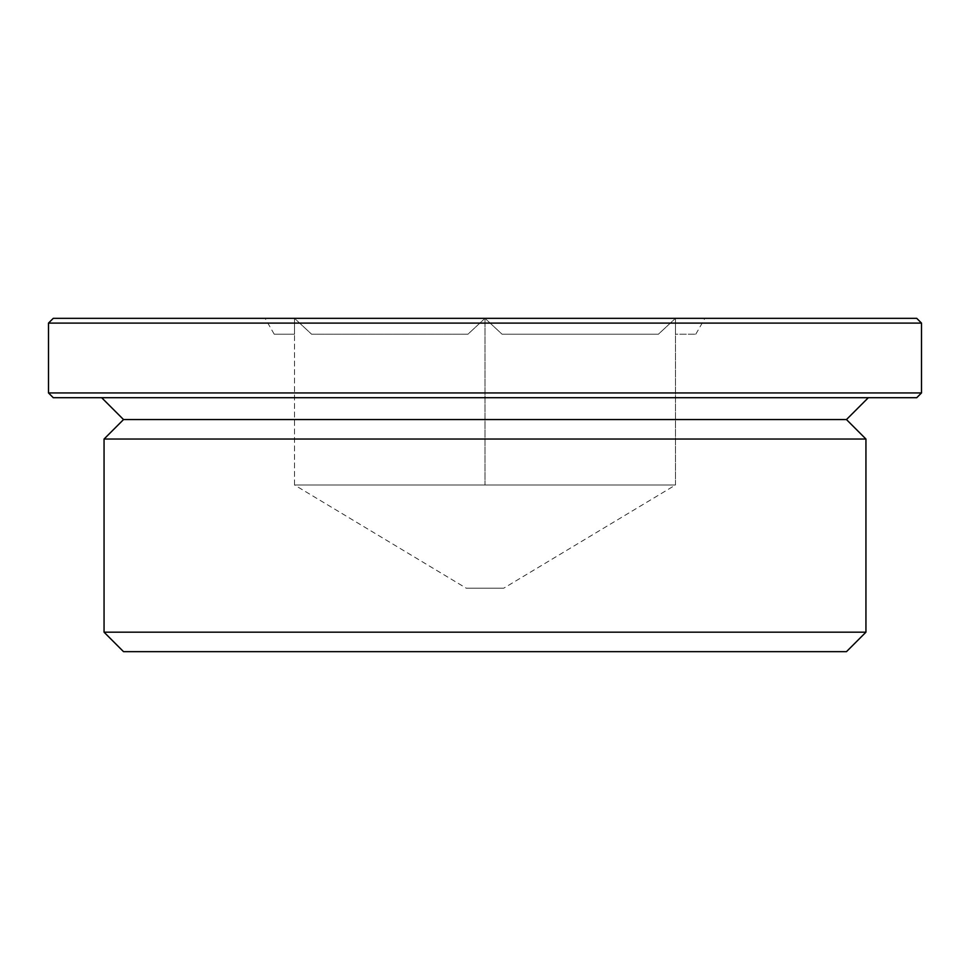 <?xml version="1.0" encoding="UTF-8"?>
<svg xmlns="http://www.w3.org/2000/svg" width="970" height="970" viewBox="0 0 970 970"><rect width="100%" height="100%" fill="white"/><g stroke="black" fill="none" stroke-linecap="round" stroke-linejoin="round"><path stroke-width="0.73" stroke-dasharray="4.85 3.64" d="M294.528 485L294.528 318.342L311.6 334.213L467.928 334.213L485 318.342L502.072 334.213L658.4 334.213L675.472 318.342L658.4 334.213L502.072 334.213L485 318.342L467.928 334.213L311.6 334.213L294.528 318.342L294.528 334.213L274.231 334.213L294.528 334.213L294.528 318.342L265.065 318.342L675.472 318.342L675.472 334.213L695.769 334.213L675.472 334.213L675.472 318.342L704.935 318.342L294.528 318.342L294.528 485L485 485L294.528 485L466.23 588.172L503.769 588.172L466.23 588.172M53.265 318.342L485 318.342L485 485L675.472 485L485 485L485 318.342L916.735 318.342M675.472 485L675.472 318.342L675.472 485L389.758 485L675.472 485L503.769 588.172M467.928 334.213L311.6 334.213L467.928 334.213M658.4 334.213L502.072 334.213L658.4 334.213M48.5 323.095L921.5 323.095M48.5 392.935L921.5 392.935M53.265 397.7L916.735 397.7M485 397.7L868.332 397.7L485 397.7M123.529 419.561L846.47 419.561M104.057 439.034L865.943 439.034M104.057 632.185L865.943 632.185M123.529 651.658L846.47 651.658M695.769 334.213L704.935 318.342M274.231 334.213L265.065 318.342"/><path stroke-width="1.45" d="M916.735 318.342L53.265 318.342L48.5 323.095L921.5 323.095L916.735 318.342M48.5 392.935L53.265 397.7L916.735 397.7L921.5 392.935L48.5 392.935L48.5 323.095M868.332 397.7L846.47 419.561L123.529 419.561L101.668 397.7M846.47 419.561L865.943 439.034L104.057 439.034L123.529 419.561M104.057 632.185L123.529 651.658L846.47 651.658L865.943 632.185L104.057 632.185L104.057 439.034M921.5 392.935L921.5 323.095M865.943 632.185L865.943 439.034"/></g></svg>

